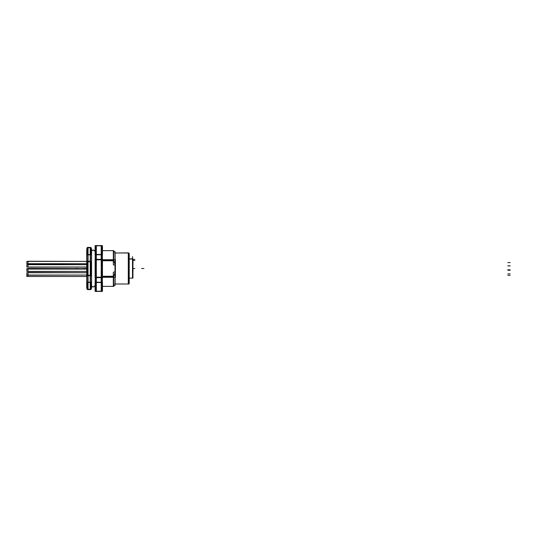 <?xml version="1.0" encoding="UTF-8"?>
<svg xmlns="http://www.w3.org/2000/svg" width="537" height="537" viewBox="0 0 537 537"><rect width="100%" height="100%" fill="white"/><g stroke="black" fill="none" stroke-linecap="round" stroke-linejoin="round"><path stroke-width="0.81" d="M128.665 253.256L129.102 253.692L128.665 253.256M128.665 283.744L129.209 283.207L128.665 283.744M115.106 283.986L128.665 284.013L128.665 252.987L128.397 284.013L128.296 252.914M115.106 284.013L128.37 284.013L115.106 284.013M115.106 252.987L128.296 252.987L115.106 252.987M102.453 276.246L113.649 276.246L113.649 286.362L113.428 281.334M114.999 272.662L113.428 276.931L114.999 272.662M113.32 276.931L102.453 276.931L113.32 276.931M113.428 260.069L114.999 264.338L113.428 260.069M114.999 252.209L113.428 250.638L113.428 259.727L113.428 250.638L102.305 250.638M102.453 260.069L113.32 260.069L102.453 260.069M96.345 245.771L101.218 245.771L96.345 245.771M95.257 250.182L96.271 245.771L95.257 250.182L96.271 254.585M102.305 250.182L101.292 245.771L102.305 250.182L101.292 254.585M101.292 245.584L96.123 245.597M95.257 286.818L96.271 291.229L95.257 286.818L96.271 282.415M101.218 291.229L96.345 291.229L101.218 291.229M102.305 286.818L101.292 291.229L102.305 286.818L101.292 282.415M101.292 291.403L96.271 291.403M91.565 285.993A2.114 2.114 0 0 0 95.109 285.744A2.114 2.114 0 0 1 91.565 285.993M95.109 251.256A2.114 2.114 0 0 0 91.565 251.007A2.114 2.114 0 0 1 95.109 251.256A2.114 2.114 0 0 0 91.565 251.007A2.114 2.114 0 0 1 95.109 251.256M91.156 288.208L91.565 287.49L91.156 288.208M90.317 289.658L87.82 289.423M90.317 282.328C91.223 284.644 91.223 286.966 90.317 289.282C91.223 286.966 91.223 284.644 90.317 282.328M90.317 275.729L90.317 282.187L90.317 275.729M90.317 261.546C91.223 266.184 91.223 270.816 90.317 275.454C91.223 270.816 91.223 266.184 90.317 261.546M90.317 254.813L90.317 261.271L90.317 254.813M90.317 247.718C91.223 250.034 91.223 252.356 90.317 254.672C91.223 252.356 91.223 250.034 90.317 247.718M90.317 247.342L87.82 247.577M91.156 248.826L91.565 249.544L91.156 248.792L91.565 249.51L91.565 287.49L91.156 288.174M88.041 247.718L90.243 247.718L88.041 247.718M87.135 248.826L86.719 249.544L86.719 287.49L87.135 288.174M87.135 248.792L86.719 249.51L87.135 248.792M87.967 254.672C87.068 252.356 87.068 250.034 87.967 247.718C87.068 250.034 87.068 252.356 87.967 254.672M87.967 261.271L87.967 254.813L87.967 261.271M87.967 275.454C87.068 270.816 87.068 266.184 87.967 261.546C87.068 266.184 87.068 270.816 87.967 275.454M87.967 282.187L87.967 275.729L87.967 282.187M87.967 289.282C87.068 286.966 87.068 284.644 87.967 282.328C87.068 284.644 87.068 286.966 87.967 289.282M86.719 267.09L28.025 267.171L28.025 264.526L86.719 264.674L28.025 264.674M86.719 271.4L28.025 271.561L28.025 268.909L86.719 269.057L28.025 269.057L28.025 268.466L86.719 268.621L28.025 268.621M86.719 276.495L26.85 276.495L86.719 276.495L26.85 276.481L26.85 275.065L86.719 275.065L28.025 275.219L28.025 272.574L86.719 272.722L28.025 272.722M86.719 261.391L26.85 261.391L86.719 261.391L26.85 261.391L86.719 261.391L26.85 261.391L26.85 263.741L86.719 263.734L28.025 263.889L28.025 261.244L86.719 261.391L28.025 261.391M90.243 289.282L88.041 289.282L90.243 289.282M129.209 278.139L132.941 278.139L129.209 278.139L132.511 278.139L132.511 259.062L129.209 259.062L132.511 259.062L132.511 278.139L129.209 278.139L132.941 278.119L132.941 258.861L129.209 258.861M129.102 253.102L129.102 283.898M128.665 253.283L129.209 253.826L129.209 283.207L128.665 283.717M128.296 284.086L128.296 252.88L129.209 253.793L128.296 252.88L115.106 253.014M114.999 251.558L114.999 285.462M115.106 271.809L113.32 272.172L113.32 286.469L115.106 284.684L113.649 286.14L115.106 284.684L115.106 277.273M113.428 250.638L115.106 252.316L115.106 259.727M115.106 265.191L113.32 264.828L113.32 250.531M102.453 277.273L115.395 277.273L115.395 259.727L102.453 259.727M102.084 250.638L113.649 250.638L113.649 260.754L102.453 260.754M102.305 290.524L102.305 246.476M95.257 290.517L95.257 246.496M95.183 268.943L96.345 268.983L96.345 248.302L95.183 250.074M95.183 259.331L95.183 254.76M95.109 245.597L102.453 245.597L102.453 254.76L95.109 254.76L95.109 245.597M102.379 250.511L101.218 248.785L101.218 245.456M96.123 245.584L101.439 245.597M101.439 245.792L96.123 245.792M95.183 250.511L96.345 248.785L96.345 245.456M102.379 250.074L101.218 248.302L101.218 268.983L102.379 268.943M102.379 254.76L102.379 259.331M95.109 277.669L95.109 259.331L102.453 259.331L102.453 277.669L95.109 277.669M102.379 268.057L101.218 268.017L101.218 288.698L102.379 286.926M102.379 277.669L102.379 282.24M95.109 282.24L102.453 282.24L102.453 291.403L95.109 291.403L95.109 282.24M102.379 286.49L101.218 288.215L101.218 291.544M95.183 286.49L96.345 288.215L96.345 291.544M101.439 291.208L96.123 291.208M101.439 291.403L96.123 291.403M95.183 286.926L96.345 288.698L96.345 268.017L95.183 268.057M95.183 282.24L95.183 277.669M101.439 277.179L96.123 277.179M101.439 277.669L101.439 282.24M101.439 282.529L96.123 282.529M96.123 277.669L96.123 282.24M101.439 254.471L96.123 254.471M101.439 254.76L101.439 259.331M101.439 259.821L96.123 259.821M96.123 254.76L96.123 259.331M91.565 251.041A2.114 2.114 0 0 1 95.109 251.289M91.565 285.959A2.114 2.114 -0 0 0 95.109 285.711M91.491 248.618L91.491 288.382M90.243 247.255L90.243 289.745M87.82 247.342L90.464 247.577M90.464 247.752L87.82 247.752M88.041 247.255L88.041 289.745M86.793 248.618L86.793 288.382M26.85 267.023L86.719 267.023L26.85 267.023L26.85 264.674L86.719 264.674M28.025 271.413L86.719 271.413L26.85 271.413L26.85 269.057L86.719 269.071L26.85 269.057L26.85 268.621L86.719 268.621M26.85 275.072L86.719 275.072L26.85 275.072L26.85 272.722L86.719 272.722M28.025 276.495L28.025 275.072L86.719 275.072M26.85 263.741L86.719 263.741L26.85 263.687M87.135 247.577L91.156 247.577L91.156 254.813L87.135 254.813L87.135 247.577M90.464 254.551L87.82 254.551M90.464 254.813L90.464 261.271M90.464 261.7L87.82 261.7M87.82 254.813L87.82 261.271M87.135 261.271L91.156 261.271L91.156 275.729L87.135 275.729L87.135 261.271M90.464 275.3L87.82 275.3M90.464 275.729L90.464 282.187M90.464 282.449L87.82 282.449M87.82 275.729L87.82 282.187M87.135 282.187L91.156 282.187L91.156 289.423L87.135 289.423L87.135 282.187M90.464 289.248L87.82 289.248M90.464 289.423L87.82 289.658M132.867 259.042L132.867 278.153M132.941 268.493L132.941 268.936M132.941 276.636L132.941 272.581M133.008 268.903L133.008 271.554M132.941 264.533L132.941 267.231M132.941 261.25L133.008 263.902M96.271 259.331L96.271 254.76M96.271 277.314L95.257 268.5L96.271 259.686M101.292 254.76L101.292 259.331M101.292 277.314L102.305 268.5L101.292 259.686M101.292 277.669L101.292 282.24M96.271 282.24L96.271 277.669M96.345 282.415L101.218 282.415M101.218 277.314L96.345 277.314M96.345 259.686L101.218 259.686M101.218 254.585L96.345 254.585M86.719 267.023L28.025 267.023M86.719 263.741L28.025 263.741M88.041 261.546L90.243 261.546M90.243 254.672L88.041 254.672M88.041 282.328L90.243 282.328M90.243 275.454L88.041 275.454M143.916 268.5L141.56 268.5L143.916 268.5M86.719 268.5L84.443 268.5L86.719 268.5M128.665 284.013L114.73 284.013L128.665 284.013M113.32 286.362L102.453 286.362L113.32 286.362M102.305 286.362L113.649 286.362L114.999 284.791M83.04 268.5L85.39 268.5L83.04 268.5M75.751 268.5L78.107 268.5L75.751 268.5M26.85 269.057L86.719 269.057M133.008 268.5L134.861 268.5M132.941 259.405L134.861 259.405L132.941 259.405M132.511 258.982L132.511 256.632M132.941 260.505L134.861 260.505L132.941 260.505M510.15 269.796L507.801 269.796L510.15 269.796M510.15 262.566L507.801 262.566L510.15 262.566M510.15 265.849L507.801 265.849L510.15 265.849M510.15 270.239L507.801 270.239L510.15 270.239M510.15 273.897L507.801 273.897L510.15 273.897M510.15 275.32L507.801 275.32L510.15 275.32M510.15 265.916L507.801 265.916L510.15 265.916M132.511 278.139L132.867 277.783M129.209 283.207L128.296 284.12L129.209 283.207M128.665 252.987L114.73 252.987L128.665 252.987M113.649 286.362L102.084 286.362M91.418 251.235C92.196 250.692 92.914 248.624 95.297 251.725C92.982 248.644 92.203 250.665 91.418 251.235M91.418 285.765C92.196 286.308 92.914 288.376 95.297 285.275C92.948 288.369 92.196 286.322 91.418 285.765"/></g></svg>
